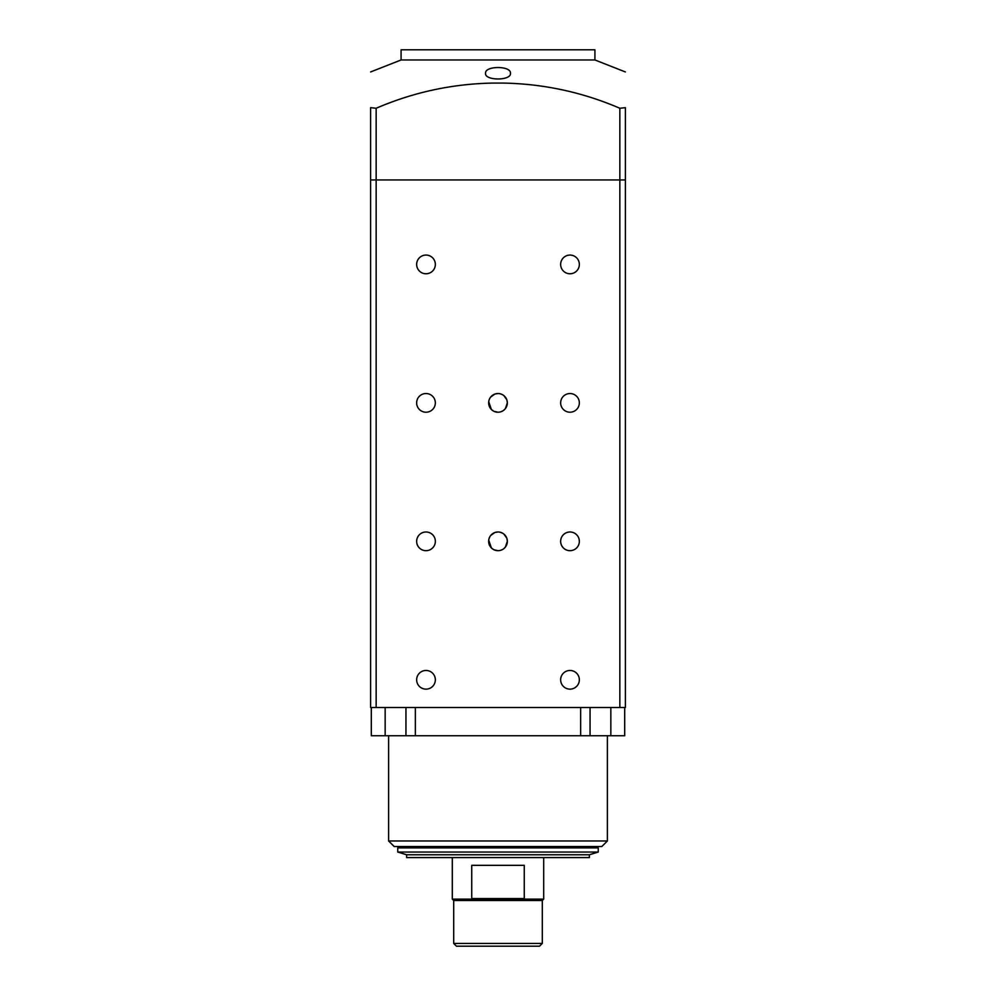 <?xml version="1.0" encoding="UTF-8"?>
<svg xmlns="http://www.w3.org/2000/svg" width="996" height="996" viewBox="0 0 996 996"><rect width="100%" height="100%" fill="white"/><g stroke="black" fill="none" stroke-linecap="round" stroke-linejoin="round"><path stroke-width="1.49" d="M494.078 411.36L498 412.22A9.35 9.35 0 0 1 488.65 402.882A9.35 9.35 0 0 1 498 393.532L495.199 393.955M494.813 394.092L490.717 397.018M489.771 398.45L489.036 400.23M488.725 401.737L491.389 409.493M491.439 409.543L493.655 411.149M494.078 549.817L498 550.688A9.35 9.35 0 0 1 488.65 541.338A9.35 9.35 0 0 1 498 531.989L495.199 532.424M494.813 532.549L490.717 535.475M489.771 536.906L489.036 538.699M488.725 540.193L491.389 547.949M491.439 547.999L493.655 549.605M569.998 273.763A9.35 9.35 0 0 1 560.648 264.413A9.35 9.35 0 0 1 569.998 255.063A9.35 9.35 0 0 1 579.348 264.413A9.35 9.35 0 0 1 569.998 273.763M426.002 273.763A9.35 9.35 0 0 1 416.652 264.413A9.35 9.35 0 0 1 426.002 255.063A9.35 9.35 0 0 1 435.352 264.413A9.35 9.35 0 0 1 426.002 273.763M569.998 412.22A9.35 9.35 0 0 1 560.648 402.882A9.35 9.35 0 0 1 569.998 393.532A9.35 9.35 0 0 1 579.348 402.882A9.35 9.35 0 0 1 569.998 412.22M569.998 550.688A9.35 9.35 0 0 1 560.648 541.338A9.35 9.35 0 0 1 569.998 531.989A9.35 9.35 0 0 1 579.348 541.338A9.35 9.35 0 0 1 569.998 550.688M426.002 412.22A9.35 9.35 0 0 1 416.652 402.882A9.35 9.35 0 0 1 426.002 393.532A9.35 9.35 0 0 1 435.352 402.882A9.35 9.35 0 0 1 426.002 412.22M426.002 550.688A9.35 9.35 0 0 1 416.652 541.338A9.35 9.35 0 0 1 426.002 531.989A9.35 9.35 0 0 1 435.352 541.338A9.35 9.35 0 0 1 426.002 550.688M569.998 689.145A9.35 9.35 0 0 1 560.648 679.795A9.35 9.35 0 0 1 569.998 670.457A9.35 9.35 0 0 1 579.348 679.795A9.35 9.35 0 0 1 569.998 689.145M426.002 689.145A9.35 9.35 0 0 1 416.652 679.795A9.35 9.35 0 0 1 426.002 670.457A9.35 9.35 0 0 1 435.352 679.795A9.35 9.35 0 0 1 426.002 689.145M376.152 707.496L370.612 707.496L370.612 179.952L625.388 179.952L625.388 707.496L619.848 707.496L619.848 179.952L376.152 179.952L376.152 707.496L619.848 707.496M498 393.532A9.35 9.35 0 0 1 507.35 402.882A9.35 9.35 0 0 1 498 412.22L498.934 412.182M498 531.989A9.35 9.35 0 0 1 507.35 541.338A9.35 9.35 0 0 1 498 550.688L498.934 550.639M500.677 411.834L502.432 411.099M503.702 410.277L505.246 408.783M505.358 408.646L507.35 402.87M507.338 402.621L506.902 400.031M506.777 399.657L503.827 395.561M502.457 394.665L500.291 393.818M500.677 550.29L502.432 549.568M503.702 548.746L505.246 547.252M505.358 547.103L507.35 541.326M507.338 541.077L506.902 538.5M506.777 538.114L503.827 534.03M502.457 533.121L500.291 532.275M394.155 846.513L388.614 840.973L607.386 840.973L601.845 846.513L394.155 846.513M607.386 735.733L607.386 840.973M388.614 735.733L388.614 840.973M624.691 707.496L624.691 735.733L371.309 735.733L371.309 707.496M524.27 865.337L524.27 898.566L471.731 898.566L471.731 865.337L524.27 865.337M452.309 857.581L452.309 899.127L543.692 899.127L543.692 857.581M543.692 899.127L542.31 900.509L453.69 900.509L452.309 899.127M453.69 900.509L453.69 943.436L542.31 943.436L542.31 900.509M542.31 943.436L539.533 946.2L456.467 946.2L453.69 943.436M406.617 854.767L406.617 857.581L589.383 857.581L589.383 854.767L406.617 854.767L397.753 852.041L598.247 852.041L598.247 847.895L397.753 847.895L397.753 852.041M510.462 73.194C511.135 65.661 484.903 65.636 485.538 73.194C484.33 80.875 511.608 80.913 510.462 73.194M594.923 49.8L594.923 59.972L401.077 59.972L401.077 49.8L594.923 49.8M625.388 107.655C625.388 60.196 625.388 60.196 625.388 107.655L625.388 179.952L619.848 179.952L619.848 108.265L625.388 107.655M376.152 108.265L376.152 179.952L370.612 179.952L370.612 107.655C370.612 60.196 370.612 60.196 370.612 107.655L376.152 108.265C413.377 92.242 452.259 83.838 492.771 83.079L503.229 83.079C543.741 83.838 582.623 92.242 619.848 108.265M580.656 735.733L580.656 707.496M415.344 707.496L415.344 735.733M590.055 707.496L590.055 735.733M610.847 735.733L610.847 707.496M405.945 735.733L405.945 707.496M385.153 707.496L385.153 735.733M410.078 846.513L410.078 847.895M585.922 846.513L585.922 847.895M589.383 854.767L598.247 852.041M625.388 71.949L594.923 59.972M370.612 71.949L401.077 59.972"/></g></svg>
